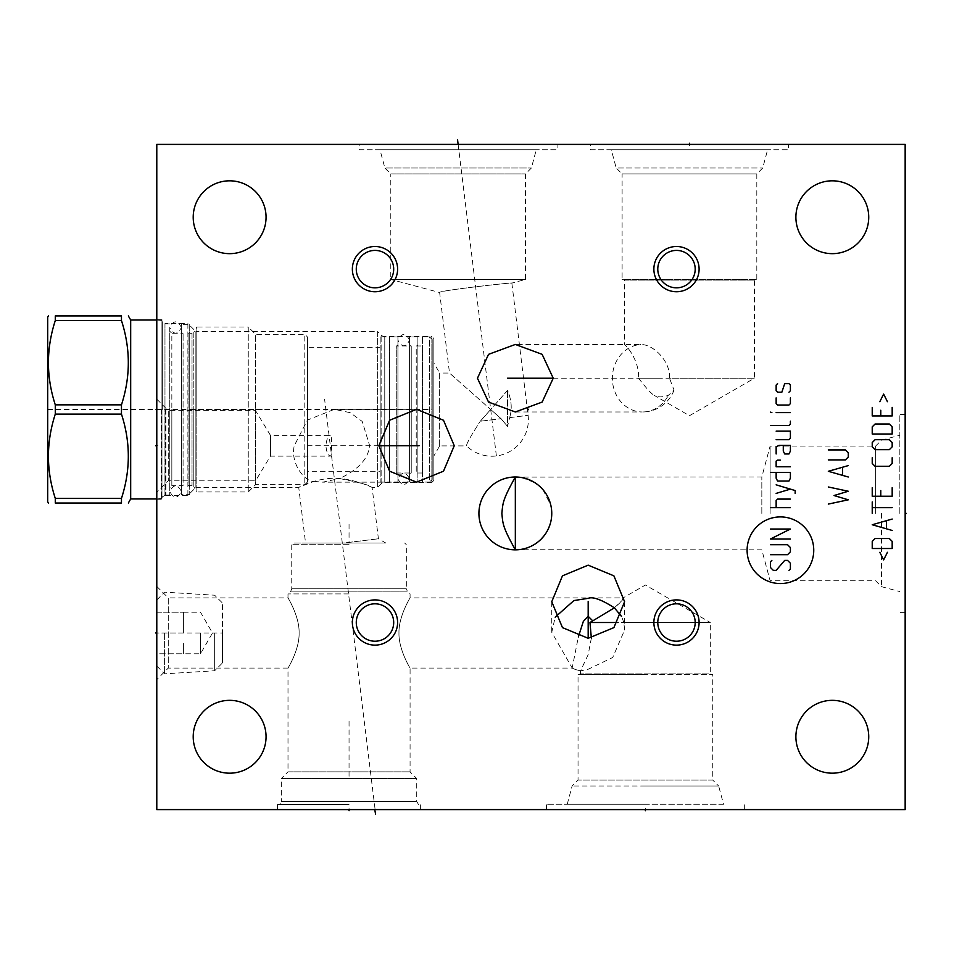 <?xml version="1.0" encoding="UTF-8"?>
<svg xmlns="http://www.w3.org/2000/svg" width="954" height="954" viewBox="0 0 954 954"><rect width="100%" height="100%" fill="white"/><g stroke="black" fill="none" stroke-linecap="round" stroke-linejoin="round"><path stroke-width="0.72" stroke-dasharray="4.77 3.58" d="M156.79 809.6L156.79 144.4L905.155 144.4L905.155 809.6L156.79 809.6M156.79 679.558L156.79 586.424L156.79 679.558L168.274 668.086L288.001 668.086C287.035 669.756 299.628 649.865 299.103 632.991C299.628 616.117 287.035 596.226 288.001 597.896C287.035 596.226 299.628 616.117 299.103 632.991C299.628 649.865 287.035 669.756 288.001 668.086L288.001 771.858L410.077 771.858L288.001 771.858L281.358 778.5L349.045 778.5L281.358 778.5L281.358 801.42L416.719 801.42L281.358 801.42L279.605 804.449L349.045 804.449L279.605 804.449M156.79 492.3L156.79 399.166L156.79 492.3L168.274 480.828L255.577 480.828L255.577 410.649L270.459 435.346L330.251 435.346C331.396 435.871 331.801 439.341 331.467 445.733C331.801 452.124 331.396 455.595 330.251 456.131C327.914 455.249 326.471 451.779 325.898 445.733C326.471 439.687 327.914 436.228 330.251 435.346M156.79 499.288L156.79 319.673L156.79 499.288L161.953 499.288L161.953 319.673L161.953 499.288M229.64 773.181A36.419 36.419 0 0 1 193.209 736.762A36.419 36.419 0 0 1 229.64 700.343A36.419 36.419 0 0 1 266.059 736.762A36.419 36.419 0 0 1 229.64 773.181M229.64 253.657A36.419 36.419 0 0 1 193.209 217.238A36.419 36.419 0 0 1 229.64 180.819A36.419 36.419 0 0 1 266.059 217.238A36.419 36.419 0 0 1 229.64 253.657M832.317 773.181A36.419 36.419 0 0 1 795.886 736.762A36.419 36.419 0 0 1 832.317 700.343A36.419 36.419 0 0 1 868.736 736.762A36.419 36.419 0 0 1 832.317 773.181M832.317 253.657A36.419 36.419 0 0 1 795.886 217.238A36.419 36.419 0 0 1 832.317 180.819A36.419 36.419 0 0 1 868.736 217.238A36.419 36.419 0 0 1 832.317 253.657M349.045 809.6L277.447 809.6L420.631 809.6L349.045 809.6L349.045 808.467M645.393 809.6L546.439 809.6L744.335 809.6L645.393 809.6L645.393 808.467L645.393 809.6M359.181 144.4L557.088 144.4L359.181 144.4L359.181 149.718L557.088 149.718L557.088 144.4M590.514 144.4L788.409 144.4L590.514 144.4L590.514 149.718L788.409 149.718L788.409 144.4M905.155 513.419L905.155 414.465L905.155 513.419L904.01 513.419L905.155 513.419M899.837 513.419L899.837 414.465L899.837 513.419M881.532 513.419L881.532 586.686L881.532 513.419M875.629 513.419L875.629 446.067L875.629 513.419M770.116 513.419L770.116 446.067L770.116 513.419M761.829 513.419L761.829 477L761.829 513.419M518.559 549.695L515.339 549.838A36.419 36.419 0 0 1 478.92 513.419A36.419 36.419 0 0 1 515.339 477L515.983 477M516.519 477.024L520.192 477.322M521.695 477.56L534.991 482.76M539.237 485.932L541.145 487.709M542.862 489.569L550.875 505.429M551.269 507.433L551.543 509.424M551.686 511.094L551.722 511.714M551.758 513.419L551.71 515.41M551.543 517.414L551.281 519.298M551.269 519.417L550.875 521.421M550.363 523.424L549.719 525.427M548.049 529.434L547 531.414M545.795 533.381L544.436 535.325M541.204 539.07L539.32 540.835M537.913 542.003L537.257 542.516M535.015 544.066L532.618 545.485M530.066 546.725L527.359 547.799M524.521 548.669L521.576 549.301M515.279 549.731L761.829 549.838L770.116 580.771L875.629 580.771L881.532 586.686L899.837 591.587M359.181 149.718L557.088 149.718M379.966 149.718L536.291 149.718L531.39 168.011L525.487 173.914L525.487 279.439L511.857 283.088C514.003 282.169 437.063 290.803 439.627 292.52L449.513 373.062L501.065 418.675L490.678 409.481L480.291 421.227L507.528 390.448C511.606 400.036 512.298 409.099 509.615 417.625C512.298 409.099 511.606 400.036 507.528 390.448L490.678 409.481L449.513 373.062L439.663 373.062L439.663 445.9L466.554 445.9C466.279 444.063 470.859 435.835 480.291 421.227C470.859 435.835 466.279 444.063 466.554 445.9A36.419 36.419 0 0 0 528.099 415.348L527.061 406.893L527.586 411.162L528.552 409.481L527.061 406.893L511.857 283.088C514.003 282.169 437.063 290.803 439.627 292.52L390.782 279.439L525.487 279.439L390.782 279.439L390.782 173.914L525.487 173.914L390.782 173.914L384.867 168.011L531.39 168.011L384.867 168.011L379.966 149.718L536.291 149.718M439.663 445.9L439.663 373.062L433.855 362.997L433.855 455.964L439.663 445.9M501.065 418.675L507.528 426.402L509.615 417.625L507.528 426.402L507.528 390.448L507.528 426.402L501.065 418.675L480.291 421.227L501.065 418.675M433.855 455.964L433.855 362.997M433.855 480.411L433.855 338.551L433.855 480.411L431.852 482.402L431.852 336.559L433.855 338.551M431.852 482.402L431.852 336.559L384.772 336.559A5.152 5.152 0 0 1 381.123 335.045L377.641 331.575L377.641 487.399L381.123 483.916A5.152 5.152 0 0 1 384.772 482.402L431.852 482.402M385.798 543.017L343.857 543.017L385.798 543.017L378.416 538.771L372.108 487.399L377.641 487.399L377.641 331.575L195.88 331.575L195.88 487.399L298.721 487.399C297.755 487.852 317.05 477.501 335.629 478.371C354.351 478.55 373.741 488.198 372.108 487.399C370.82 485.479 359.956 482.533 339.505 478.55C358.096 469.893 368.149 458.957 369.675 445.733L362.21 421.441L350.19 412.688L334.365 409.314L307.391 420.094L294.261 445.733C290.028 464.145 305.602 482.152 313.854 481.388L298.721 487.399L305.554 543.017L343.857 543.017L378.416 538.771L343.857 543.017L305.554 543.017M313.854 481.388L322.702 482.152L339.505 478.55M156.79 399.166L168.274 410.649L168.274 480.828L168.274 410.649L255.577 410.649L255.577 480.828L270.459 456.131L270.459 435.346L270.459 456.131L330.251 456.131M195.88 487.399L195.88 331.575L187.89 323.585L187.89 495.376L195.88 487.399M187.89 495.376L187.89 323.585L164.97 323.585L164.97 495.376L187.89 495.376M164.97 495.376L164.97 323.585L161.953 321.844L161.953 497.117L164.97 495.376M161.953 497.117L161.953 321.844M156.79 319.673L161.953 319.673M349.045 543.017L293.415 543.017L349.045 543.017L349.045 521.802M349.045 544.686L291.745 544.686L349.045 544.686M349.045 593.913L288.001 593.913L349.045 593.913M591.349 638.143L588.177 654.647L580.533 670.841L588.177 669.255L612.718 657.485L624.596 629.998L623.821 622.509L710.325 622.509L645.393 585.017L623.081 597.896C624.81 597.955 621.901 601.27 614.364 607.829L622.115 600.436L623.081 597.896L410.077 597.896C411.043 596.226 398.45 616.117 398.975 632.991C398.45 649.865 411.043 669.756 410.077 668.086C411.055 669.756 398.45 649.865 398.975 632.991C398.45 616.117 411.043 596.226 410.077 597.896L410.077 593.913L407.298 591.146L349.045 591.146L407.298 591.146L406.332 588.785L291.745 588.785L406.332 588.785L406.332 544.686L404.663 543.017M349.045 778.5L416.719 778.5L349.045 778.5M349.045 804.449L277.447 804.449L349.045 804.449M156.79 586.424L168.274 597.896L168.274 668.086L168.274 597.896L288.001 597.896L288.001 593.913L290.779 591.146L349.045 591.146L290.779 591.146L291.745 588.785L291.745 544.686L293.415 543.017M418.472 804.449L416.719 801.42L416.719 778.5L410.077 771.858L410.077 668.086L572.173 668.086L578.351 636.926M572.161 667.955L572.173 668.086A36.419 36.419 0 0 0 580.449 670.96L580.533 670.841A36.419 36.276 0 0 1 572.161 667.955L551.758 632.311L555.18 617.178M623.821 622.509L621.531 616.415M723.549 804.282L567.225 804.282L723.549 804.282L718.648 785.989L645.393 785.989L718.648 785.989L712.745 780.086L578.041 780.086L712.745 780.086L712.745 674.561L645.393 674.561L712.745 674.561L710.325 673.918L580.449 673.918L710.325 673.918L710.325 622.509L618.144 622.509M645.393 674.561L578.041 674.561L645.393 674.561M645.393 785.989L572.126 785.989L645.393 785.989M645.393 804.282L546.439 804.282L645.393 804.282M590.514 149.718L788.409 149.718M611.299 149.718L767.624 149.718L762.723 168.011L756.808 173.914L756.808 279.439L754.399 280.082L624.512 280.082L624.512 344.585C625.705 345.098 639.299 359.264 638.584 378.213L754.399 378.213L689.456 415.705L653.991 395.23C657.616 397.377 662.422 397.401 668.384 395.314L674.037 390.114L669.481 378.213L754.399 378.213L754.399 280.082L624.512 280.082L622.103 279.439L756.808 279.439L622.103 279.439L622.103 173.914L756.808 173.914L622.103 173.914L616.201 168.011L762.723 168.011L616.201 168.011L611.299 149.718L767.624 149.718M669.481 378.213C670.912 362.043 653.466 343.834 640.444 344.537L515.339 344.454M638.584 378.213C645.882 387.765 651.01 393.442 653.991 395.23M356.271 622.509A18.71 18.71 0 0 0 374.982 641.219A18.71 18.71 0 0 0 393.692 622.509A18.71 18.71 0 0 0 374.982 603.81A18.71 18.71 0 0 0 356.271 622.509M356.271 269.123A18.71 18.71 0 0 0 374.982 287.834A18.71 18.71 0 0 0 393.692 269.123A18.71 18.71 0 0 0 374.982 250.413A18.71 18.71 0 0 0 356.271 269.123M657.783 622.509A18.71 18.71 0 0 0 676.481 641.219A18.71 18.71 0 0 0 695.192 622.509A18.71 18.71 0 0 0 676.481 603.81A18.71 18.71 0 0 0 657.783 622.509M657.783 269.123A18.71 18.71 0 0 0 676.481 287.834A18.71 18.71 0 0 0 695.192 269.123A18.71 18.71 0 0 0 676.481 250.413A18.71 18.71 0 0 0 657.783 269.123M200.507 632.991L200.507 653.776L200.507 632.991M183.406 632.991L183.406 612.206L183.406 632.991L156.79 632.991L156.79 653.776L183.406 653.776L183.406 643.39L183.406 653.776L183.406 643.39L183.406 653.776L156.79 653.776L156.79 632.991L156.79 665.999L156.79 599.983L156.79 632.991L156.79 612.206L156.79 632.991L183.406 632.991M183.406 622.592L183.406 612.206L183.406 622.592M164.613 632.991L164.613 673.822L164.613 632.991M214.662 632.991L214.662 670.757L214.662 632.991M222.485 632.991L222.485 662.935L222.485 603.047L222.485 632.991L156.79 632.991M156.79 612.206L183.406 612.206L156.79 612.206M181.403 324.336L181.403 494.625L181.403 324.336L189.727 324.336L189.727 494.625L181.403 494.625M181.403 487.315L181.403 331.658L181.403 487.315A1.658 1.658 0 0 1 183.073 485.646L183.073 333.316L183.073 485.646L171.839 485.646L171.839 409.481L171.839 485.646L169.764 487.721L169.764 331.241L169.764 487.721M189.727 324.336L189.727 494.625M189.727 331.658L189.727 487.315L189.727 331.658A1.658 1.658 0 0 1 188.057 333.316L188.057 485.646A1.658 1.658 0 0 1 189.727 487.315M307.462 481.985L304.803 484.656L255.577 484.656L255.577 409.481L255.577 484.656L248.255 491.966L196.858 491.966L196.858 409.481L196.858 491.966L193.817 486.683L193.817 409.481L193.817 486.683L192.016 485.646L188.057 485.646L188.057 333.316L192.016 333.316L192.016 485.646L192.016 333.316L193.817 332.278L193.817 409.481L193.817 332.278L196.858 326.995L196.858 409.481L196.858 326.995L248.255 326.995L248.255 491.966L248.255 326.995L255.577 334.317L255.577 409.481L255.577 334.317L304.803 334.317L304.803 484.656L304.803 334.317L307.462 336.977L307.462 481.985L307.462 336.977M307.462 347.28L307.462 471.681L307.462 347.28L380.133 347.28L380.133 471.681L307.462 471.681M380.133 347.28L380.133 471.681M380.133 336.893L380.133 482.068L380.133 336.893L389.614 336.893L389.614 482.068L380.133 482.068M389.614 482.068L389.614 336.893M389.614 336.977L389.614 481.985L389.614 336.977L397.937 336.977L397.937 481.985L389.614 481.985M397.937 336.977L397.937 481.985M397.937 344.287L397.937 474.675L397.937 344.287A1.658 1.658 0 0 1 396.268 345.956L396.268 473.005A1.658 1.658 0 0 1 397.937 474.675M396.268 473.005L411.234 473.005L411.234 345.956L411.234 473.005A1.658 1.658 0 0 0 409.576 474.675L409.576 344.287A1.658 1.658 0 0 0 411.234 345.956L396.268 345.956L396.268 473.005M409.576 344.287L409.576 474.675M409.576 336.977L409.576 481.985L409.576 336.977L417.888 336.977L417.888 481.985L409.576 481.985M417.888 336.977L417.888 481.985M417.888 344.287L417.888 474.675L417.888 344.287A1.658 1.658 0 0 1 416.23 345.956L416.23 473.005A1.658 1.658 0 0 1 417.888 474.675M416.23 345.956L422.539 345.956L422.539 473.005L416.23 473.005L416.23 345.956M422.539 345.956L422.539 473.005M422.539 336.893L422.539 482.068L422.539 336.893L429.527 336.893L429.527 482.068L422.539 482.068M432.186 339.552L429.527 336.893L429.527 482.068L432.186 479.409L432.186 339.552L432.186 479.409M181.403 331.658A1.658 1.658 0 0 0 183.073 333.316L171.839 333.316L171.839 409.481L171.839 333.316L169.764 331.241M169.764 409.481L169.764 495.043L169.764 409.481M161.953 409.481L161.953 320.508L161.953 409.481M130.686 320.007L130.686 498.954M55.284 414.119L121.468 414.119L121.468 404.842L55.284 404.842L55.284 414.119C46.162 442.215 46.162 470.298 55.284 498.382L55.284 503.02L121.468 503.02L121.468 498.382L55.284 498.382M121.468 320.58L55.284 320.58L55.284 315.941L121.468 315.941L121.468 320.58C130.591 348.663 130.591 376.758 121.468 404.842M47.7 317.181L47.7 501.78M121.468 414.119C130.591 442.215 130.591 470.298 121.468 498.382M55.284 320.58C46.162 348.663 46.162 376.758 55.284 404.842M181.403 327.496C177.527 319.984 173.652 319.984 169.764 327.496L169.764 491.465C173.652 483.964 177.527 483.964 181.403 491.465C177.527 498.978 173.652 498.978 169.764 491.465L169.764 327.496C173.652 335.009 177.527 335.009 181.403 327.496L181.403 491.465L181.403 327.496M409.576 340.137C405.688 332.624 401.813 332.624 397.937 340.137L397.937 478.825C401.813 471.324 405.688 471.324 409.576 478.825C405.688 486.337 401.813 486.337 397.937 478.825L397.937 340.137C401.813 347.638 405.688 347.638 409.576 340.137L409.576 478.825L409.576 340.137M156.79 445.733L157.923 445.733M156.79 528.552L156.79 523.567M155.657 409.481L157.923 409.481L155.657 409.481M190.633 409.481L265.892 409.481M156.79 380.551L156.79 368.077L156.79 380.551M156.79 390.52L156.79 400.501L156.79 390.52M156.79 420.452L156.79 416.719M156.79 441.666L156.79 429.193M156.79 431.685L156.79 439.162M349.045 776.294L349.045 721.296M374.982 808.467L324.598 399.273M635.829 809.6L648.303 809.6M378.857 445.733L304.111 445.733M553.225 378.213L657.771 378.213M458.135 144.4L496.39 455.94M461.462 144.4L451.481 144.4L461.462 144.4M689.456 145.545L689.456 144.4L689.456 145.545M694.035 144.4L685.306 144.4M905.155 505.525L905.155 517.998M905.155 515.494L905.155 508.017M47.7 409.481L432.186 409.481M509.615 417.625L528.099 415.348L509.615 417.625M384.772 482.402L384.772 336.559L384.772 482.402M381.123 483.916L381.123 335.045L381.123 483.916M515.339 411.973L642.447 411.973A33.76 30.075 -90 0 1 612.361 378.213A33.76 30.075 90 0 1 640.444 344.537M674.037 390.114A33.76 33.76 0 0 1 642.447 411.973A33.76 30.075 -90 0 0 668.384 395.314M165.913 409.481L165.913 495.043L165.913 409.481M165.495 409.481L165.495 495.15L165.495 409.481M162.371 409.481L162.371 321.999L162.371 409.481M161.453 409.481L161.453 498.954L161.453 409.481M905.155 612.373L899.837 612.373M905.155 414.465L899.837 414.465M515.279 477.107L761.829 477L770.116 446.067L875.629 446.067L881.532 440.164L899.837 435.262M416.552 482.152L322.702 482.152M416.552 409.314L334.365 409.314M420.631 809.6L420.631 804.449M277.447 809.6L277.447 804.449M624.596 601.724L624.596 629.998M551.758 601.724L551.758 632.311M567.225 804.282L572.126 785.989L578.041 780.086L578.041 674.561L580.449 673.918L580.449 670.948M744.335 809.6L744.335 804.282M546.439 809.6L546.439 804.282M183.406 612.206L200.507 612.206L212.503 632.991L200.507 653.776L183.406 653.776M156.79 665.999L164.613 673.822L214.662 670.757L222.485 662.935M156.79 599.983L164.613 592.16L214.662 595.224L222.485 603.047M169.764 495.043L165.495 495.15L161.953 497.69M169.764 323.919L165.495 323.811L161.953 321.271M156.79 320.007L161.953 320.508M156.79 498.954L161.953 498.453"/><path stroke-width="1.43" d="M156.79 144.4L156.79 809.6L905.155 809.6L905.155 144.4L156.79 144.4M229.64 773.181A36.419 36.419 0 0 1 193.209 736.762A36.419 36.419 0 0 1 229.64 700.343A36.419 36.419 0 0 1 266.059 736.762A36.419 36.419 0 0 1 229.64 773.181M229.64 253.657A36.419 36.419 0 0 1 193.209 217.238A36.419 36.419 0 0 1 229.64 180.819A36.419 36.419 0 0 1 266.059 217.238A36.419 36.419 0 0 1 229.64 253.657M832.317 773.181A36.419 36.419 0 0 1 795.886 736.762A36.419 36.419 0 0 1 832.317 700.343A36.419 36.419 0 0 1 868.736 736.762A36.419 36.419 0 0 1 832.317 773.181M832.317 253.657A36.419 36.419 0 0 1 795.886 217.238A36.419 36.419 0 0 1 832.317 180.819A36.419 36.419 0 0 1 868.736 217.238A36.419 36.419 0 0 1 832.317 253.657M352.36 622.509A22.622 22.622 0 0 1 374.982 599.899A22.622 22.622 0 0 1 397.603 622.509A22.622 22.622 0 0 1 374.982 645.131A22.622 22.622 0 0 1 352.36 622.509M352.36 269.123A22.622 22.622 0 0 1 374.982 246.502A22.622 22.622 0 0 1 397.603 269.123A22.622 22.622 0 0 1 374.982 291.745A22.622 22.622 0 0 1 352.36 269.123M653.872 622.509A22.622 22.622 0 0 1 676.481 599.899A22.622 22.622 0 0 1 699.103 622.509A22.622 22.622 0 0 1 676.481 645.131A22.622 22.622 0 0 1 653.872 622.509M653.872 269.123A22.622 22.622 0 0 1 676.481 246.502A22.622 22.622 0 0 1 699.103 269.123A22.622 22.622 0 0 1 676.481 291.745A22.622 22.622 0 0 1 653.872 269.123M588.177 565.162L613.899 575.846L624.596 601.724L613.899 627.613L588.177 638.286L562.455 627.613L551.758 601.724L562.455 575.846L588.177 565.162M515.506 549.838L515.339 549.838A36.419 36.419 0 0 1 478.92 513.419A36.419 36.419 0 0 1 515.339 477A36.419 36.419 0 0 1 551.758 513.419A36.419 36.419 0 0 1 515.339 549.838L515.279 549.731M454.259 445.733L443.503 471.204L416.552 482.152L389.614 471.204L378.857 445.733L389.614 420.261L416.552 409.314L443.503 420.261L454.259 445.733M477.453 378.213L488.543 354.339L515.339 344.454L542.134 354.339L553.225 378.213L542.134 402.087L515.339 411.973L488.543 402.087L477.453 378.213M515.339 477L515.339 549.838C502.424 526.56 502.937 523.901 501.864 513.431C502.937 502.937 502.4 500.313 515.339 477L515.279 477.107M520.192 477.322L520.908 477.429M520.932 477.429L521.695 477.56M534.991 482.76L537.138 484.25M537.376 484.417L539.237 485.932M541.145 487.709L542.862 489.569M550.875 505.429L551.269 507.433M551.543 509.424L551.686 511.094M551.722 511.714L551.758 513.419M551.71 515.41L551.543 517.414M550.875 521.421L550.363 523.424M549.719 525.427L548.049 529.434M547 531.414L545.795 533.381M544.436 535.325L541.204 539.07M539.32 540.835L537.913 542.003M537.257 542.516L535.015 544.066M532.618 545.485L530.066 546.725M527.359 547.799L524.521 548.669M521.576 549.301L518.559 549.695M578.351 636.926L583.335 621.4L588.177 616.308L592.756 620.863L614.364 607.829C601.509 599.601 592.78 596.441 588.177 598.337L573.903 600.567L555.18 617.178M621.531 616.415L614.364 607.829M592.756 620.863L589.977 622.509L591.349 638.143M618.144 622.509L589.977 622.509M374.982 603.81A18.71 18.71 0 0 1 393.692 622.509A18.71 18.71 0 0 1 374.982 641.219A18.71 18.71 0 0 1 356.271 622.509A18.71 18.71 0 0 1 374.982 603.81M374.982 250.413A18.71 18.71 0 0 1 393.692 269.123A18.71 18.71 0 0 1 374.982 287.834A18.71 18.71 0 0 1 356.271 269.123A18.71 18.71 0 0 1 374.982 250.413M676.481 603.81A18.71 18.71 0 0 1 695.192 622.509A18.71 18.71 0 0 1 676.481 641.219A18.71 18.71 0 0 1 657.783 622.509A18.71 18.71 0 0 1 676.481 603.81M676.481 250.413A18.71 18.71 0 0 1 695.192 269.123A18.71 18.71 0 0 1 676.481 287.834A18.71 18.71 0 0 1 657.783 269.123A18.71 18.71 0 0 1 676.481 250.413M156.79 498.954L130.686 498.954L130.686 320.007L128.337 315.941M121.468 315.941L121.468 320.58L55.284 320.58L55.284 315.941C46.162 315.941 46.162 315.941 55.284 315.941C46.162 315.941 46.162 315.941 55.284 315.941L121.468 315.941C130.591 315.941 130.591 315.941 121.468 315.941C130.591 315.941 130.591 315.941 121.468 315.941M121.468 498.382L55.284 498.382L55.284 503.02C46.162 503.02 46.162 503.02 55.284 503.02C46.162 503.02 46.162 503.02 55.284 503.02L121.468 503.02C130.591 503.02 130.591 503.02 121.468 503.02C130.591 503.02 130.591 503.02 121.468 503.02L121.468 498.382C130.591 470.298 130.591 442.215 121.468 414.119L121.468 404.842C130.591 376.758 130.591 348.663 121.468 320.58M121.468 404.842L55.284 404.842C46.162 376.758 46.162 348.663 55.284 320.58M121.468 414.119L55.284 414.119L55.284 404.842M55.284 498.382C46.162 470.298 46.162 442.215 55.284 414.119M48.415 503.02L47.7 501.78L47.7 317.181L48.415 315.941M155.657 632.991L156.79 632.991L155.657 632.991M155.657 445.733L156.79 445.733M349.045 809.6L349.045 810.733M375.53 814.036L374.982 810.733M645.393 809.6L645.393 810.733L645.393 809.6M588.177 601.449L588.177 638.286M419.08 445.733L378.857 445.733M507.528 378.213L553.225 378.213M813.75 550.243A33.33 33.33 0 0 0 780.432 516.913A33.33 33.33 0 0 0 747.101 550.243A33.33 33.33 0 0 0 780.432 583.562A33.33 33.33 0 0 0 813.75 550.243M771.869 560.392L770.45 561.811L770.45 567.511L773.3 570.361L776.151 570.361L784.701 560.392L787.551 560.392L790.401 563.242L790.401 568.942L788.982 570.361M770.45 544.71L787.551 544.71L790.401 547.56L790.401 551.841L787.551 554.691L770.45 554.691M770.45 529.029L790.401 529.029L770.45 539.01L790.401 539.01M790.401 507.647L770.45 507.647M790.401 499.097L777.57 499.097L776.151 500.516L776.151 507.647M795.159 493.397L795.159 490.547L776.151 484.835M776.151 493.397L790.401 489.116M776.151 472.48L776.151 478.192L777.57 481.043L788.982 481.043L790.401 478.192L790.401 472.48L770.45 472.48M780.432 460.138L777.57 460.138L776.151 461.08L776.151 466.78L790.401 466.78M783.282 445.399L783.282 451.099L784.701 453.961L788.982 453.961L790.401 451.099L790.401 445.399L779.001 445.399L776.151 446.83L776.151 453.961M776.151 439.699L788.982 439.699L790.401 438.28L790.401 431.148L776.151 431.148M770.45 425.448L788.982 425.448L790.401 424.017L790.401 421.167M790.401 412.617L776.151 412.617M771.869 412.617L770.45 412.14L771.869 412.617M776.151 397.89L776.151 403.59L777.57 405.021L788.982 405.021L790.401 403.59L790.401 397.89M788.982 392.189L790.401 390.758L790.401 385.058L788.982 383.639L784.701 383.639L781.851 392.189L777.57 392.189L776.151 390.758L776.151 385.058L777.57 383.639M828.322 504.082L848.273 499.813L834.023 495.531L848.273 491.25L828.322 486.981M848.273 465.6L828.322 471.3L848.273 477M842.573 475.104L842.573 467.496M828.322 459.9L845.423 459.9L848.273 457.049L848.273 452.768L845.423 449.918L828.322 449.918M879.826 552.306L883.631 559.915L887.435 552.306M892.181 548.514L892.181 541.383L889.331 538.533L875.08 538.533L872.23 541.383L872.23 548.514L892.181 548.514M892.181 519.048L872.23 524.748L892.181 530.46M886.481 528.552L886.481 520.956M892.181 507.647L872.23 507.647M872.23 513.347L872.23 501.947M872.23 487.697L872.23 496.247L892.181 496.247L892.181 487.697M880.78 490.547L880.78 496.247M872.23 457.753L872.23 463.453L875.08 466.303L889.331 466.303L892.181 463.453L892.181 457.753M889.331 449.68L892.181 446.83L892.181 442.549L889.331 439.699L875.08 439.699L872.23 442.549L872.23 446.83L875.08 449.68L889.331 449.68M892.181 433.998L892.181 426.867L889.331 424.017L875.08 424.017L872.23 426.867L872.23 433.998L892.181 433.998M872.23 407.394L872.23 415.944L892.181 415.944L892.181 407.394M880.78 410.244L880.78 415.944M887.435 401.694L883.631 394.085L879.826 401.694M458.135 144.4L457.586 139.964M689.456 144.4L689.456 143.243L689.456 144.4M905.155 513.419L906.3 513.419L905.155 513.419M156.79 320.007L130.686 320.007M130.686 498.954L128.337 503.02"/></g></svg>
